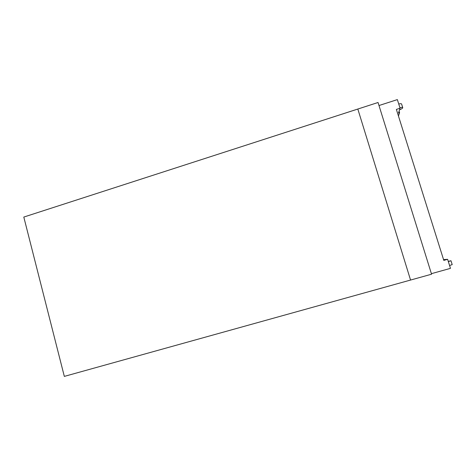 <?xml version="1.0" encoding="UTF-8"?>
<svg xmlns="http://www.w3.org/2000/svg" width="476" height="476" viewBox="0 0 476 476"><rect width="100%" height="100%" fill="white"/><g stroke="black" fill="none" stroke-linecap="round" stroke-linejoin="round"><path stroke-width="0.71" d="M357.821 109.04L410.556 280.055L64.325 376.391L23.8 217.062L378.045 102.501L431.565 274.206L410.556 280.055L357.821 109.04M431.399 273.67L450.469 268.357L447.624 259.325L443.555 259.604M448.267 261.366L450.98 260.747L452.2 264.614L449.564 265.489M378.991 105.535L397.359 99.609L400.072 108.225L396.377 109.409L443.805 260.396L447.624 259.325M398.454 116.013L399.566 112.699L399.09 111.194M399.566 112.699L398.483 113.044L400.072 108.225M399.537 109.843C401.673 108.921 402.744 108.195 402.744 107.665C402.547 107.308 401.607 107.32 399.911 107.707M402.744 107.665L401.577 103.982C401.381 103.607 400.435 103.613 398.745 104M450.98 260.747L448.344 261.604"/></g></svg>
